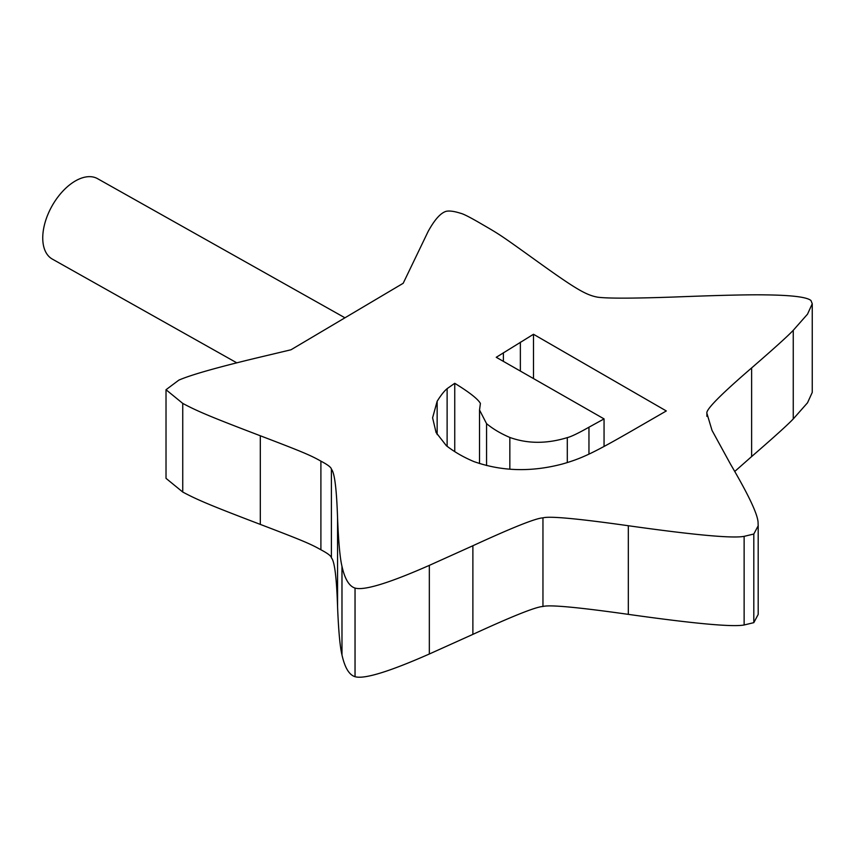 <?xml version="1.0" encoding="UTF-8"?>
<svg xmlns="http://www.w3.org/2000/svg" width="855" height="855" viewBox="0 0 855 855"><rect width="100%" height="100%" fill="white"/><g stroke="black" fill="none" stroke-linecap="round" stroke-linejoin="round"><path stroke-width="1.28" d="M236.824 362.851L52.326 259.086A46.138 26.281 -60.6 0 1 42.75 238.449A46.138 26.281 -60.6 0 1 62.33 191.691A46.138 26.281 -60.6 0 1 97.556 178.663L344.95 317.804M403.186 283.283L290.989 349.781L265.05 355.958C220.109 366.581 191.381 374.64 178.855 380.122L166.02 389.72L182.746 403.4C197.633 411.373 211.506 417.155 260.315 435.772C301.911 451.643 310.589 455.277 320.903 461.144C327.818 464.789 331.323 467.482 331.398 469.203C334.54 472.43 336.603 488.729 337.565 518.109C338.527 542.017 339.991 558.101 341.979 566.341C344.822 579.038 349.171 586.284 355.039 588.069C364.187 590.73 388.95 583.163 429.338 565.369L472.879 545.747C512.711 527.417 536.064 518.119 542.957 517.863C549.284 515.96 577.745 518.59 628.329 525.729C694.046 534.995 732.649 538.543 744.128 536.352L753.811 534.022L758.193 525.782L758.086 523.484C758.438 515.843 749.333 496.231 730.769 464.628L712.023 430.396L706.903 413.307C705.674 409.791 720.583 394.668 751.62 367.939C774.053 348.509 787.925 335.962 793.258 330.308L807.526 314.148L812.25 303.76L810.967 300.533C806.97 297.07 791.773 295.189 765.353 294.879C748.991 294.58 718.916 295.285 675.151 296.984C633.769 298.448 608.001 298.523 597.848 297.209C586.07 295.157 575.565 288.926 536.363 260.754C501.073 235.392 500.1 234.73 482.765 224.705C470.784 217.662 463.41 213.868 460.653 213.301C454.336 211.271 449.506 210.608 446.182 211.313C440.614 212.948 434.607 219.66 428.152 231.438L403.186 283.283M533.488 378.177L533.488 334.273L666.312 410.956L634.923 429.071C594.001 452.69 582.17 458.387 562.237 464.051C531.147 472.216 501.693 471.394 473.873 461.572C463.282 457.094 454.112 451.793 446.342 445.679L436.082 432.534L432.598 417.806L437.151 401.262C440.913 395.234 444.247 391.034 447.122 388.651L454.742 383.307C469.267 392.221 477.827 398.922 480.403 403.41L479.527 410.015L486.559 423.653C493.004 428.986 500.763 433.581 509.837 437.45C527.631 443.852 546.783 443.916 567.293 437.61C570.905 436.787 578.119 433.325 588.956 427.211L604.058 418.897L496.253 357.294L533.488 334.273M503.381 361.131L503.381 352.741M604.058 446.449L604.058 418.897M454.742 451.654L454.742 383.307M447.122 446.342L447.122 388.651M166.02 389.72L166.02 478.351L182.746 492.042C197.633 500.004 211.506 505.786 260.315 524.404C301.911 540.274 310.589 543.908 320.903 549.776C327.818 553.42 331.323 556.113 331.398 557.834C334.54 561.062 336.603 577.36 337.565 606.74C338.527 630.648 339.991 646.733 341.979 654.973C344.822 667.68 349.171 674.916 355.039 676.7C364.187 679.362 388.95 671.795 429.338 654L472.879 634.378C512.711 616.049 536.064 606.761 542.957 606.494C549.284 604.592 577.745 607.221 628.329 614.36C694.046 623.626 732.649 627.175 744.128 624.984L753.811 622.654L758.193 614.414L758.193 525.782M734.712 471.49L751.62 456.57C774.053 437.14 787.925 424.593 793.258 418.939L807.526 402.78L812.25 392.392L812.25 303.76M520.364 370.675L520.364 342.182M588.956 454.133L588.956 427.211M567.293 462.555L567.293 437.61M509.837 469.203L509.837 437.45M486.559 465.526L486.559 423.653M437.151 434.554L437.151 401.262M744.128 624.984L744.128 536.352M628.329 614.36L628.329 525.729M542.957 606.494L542.957 517.863M472.879 634.378L472.879 545.747M429.338 654L429.338 565.369M355.039 676.7L355.039 588.069M341.979 654.973L341.979 566.341M337.565 606.74L337.565 518.109M331.398 557.834L331.398 469.203M320.903 549.776L320.903 461.144M260.315 524.404L260.315 435.772M182.746 492.042L182.746 403.4M793.258 418.939L793.258 330.308M751.62 456.57L751.62 367.939M706.903 416.374L706.903 413.307M753.811 622.654L753.811 534.022M479.527 463.538L479.527 410.015"/></g></svg>
